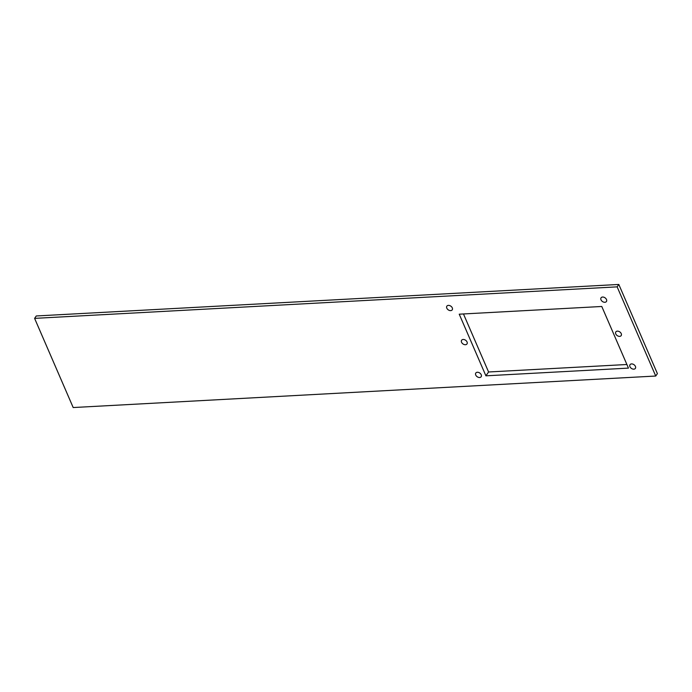 <?xml version="1.0" encoding="UTF-8"?>
<svg xmlns="http://www.w3.org/2000/svg" width="692" height="692" viewBox="0 0 692 692"><rect width="100%" height="100%" fill="white"/><g stroke="black" fill="none" stroke-linecap="round" stroke-linejoin="round"><path stroke-width="1.04" d="M633.82 369.165A3.252 2.258 -145.2 0 0 635.351 368.403A3.252 2.258 -145.2 0 0 635.429 366.397A3.252 2.258 -145.2 0 0 632.773 364.087A3.252 2.258 -145.2 0 0 630.014 364.684A3.252 2.258 -145.2 0 0 629.945 366.691A3.252 2.258 -145.2 0 0 633.82 369.165M615.759 333.907A3.252 2.258 -145.2 0 0 618.414 336.208A3.252 2.258 -145.2 0 0 621.165 335.62A3.252 2.258 -145.2 0 0 621.234 333.605A3.252 2.258 -145.2 0 0 618.579 331.304A3.252 2.258 -145.2 0 0 615.828 331.9A3.252 2.258 -145.2 0 0 615.759 333.907M601.002 299.809A3.252 2.258 -145.2 0 0 603.658 302.119A3.252 2.258 -145.2 0 0 606.417 301.522A3.252 2.258 -145.2 0 0 606.486 299.515A3.252 2.258 -145.2 0 0 603.831 297.205A3.252 2.258 -145.2 0 0 601.071 297.802A3.252 2.258 -145.2 0 0 601.002 299.809M475.741 375.029A3.252 2.258 -145.2 0 0 478.397 377.339A3.252 2.258 -145.2 0 0 481.156 376.742A3.252 2.258 -145.2 0 0 481.225 374.735A3.252 2.258 -145.2 0 0 478.57 372.426A3.252 2.258 -145.2 0 0 475.811 373.023A3.252 2.258 -145.2 0 0 475.741 375.029M461.555 342.246A3.252 2.258 -145.2 0 0 464.211 344.555A3.252 2.258 -145.2 0 0 466.97 343.959A3.252 2.258 -145.2 0 0 467.039 341.952A3.252 2.258 -145.2 0 0 464.384 339.642A3.252 2.258 -145.2 0 0 461.625 340.239A3.252 2.258 -145.2 0 0 461.555 342.246M446.798 308.148A3.252 2.258 -145.2 0 0 449.454 310.457A3.252 2.258 -145.2 0 0 452.213 309.86A3.252 2.258 -145.2 0 0 452.283 307.853A3.252 2.258 -145.2 0 0 449.627 305.553A3.252 2.258 -145.2 0 0 446.868 306.141A3.252 2.258 -145.2 0 0 446.798 308.148M617.143 286.86L655.731 376.033L657.4 373.628L618.812 284.455L36.269 315.967L34.6 318.372L617.143 286.86L618.812 284.455M628.457 368.109L485.905 375.825L459.228 314.185L601.781 306.478L628.457 368.109M655.731 376.033L73.188 407.545L34.6 318.372M626.891 364.502L488.578 371.985L463.467 313.96M485.905 375.825L488.578 371.985"/></g></svg>
